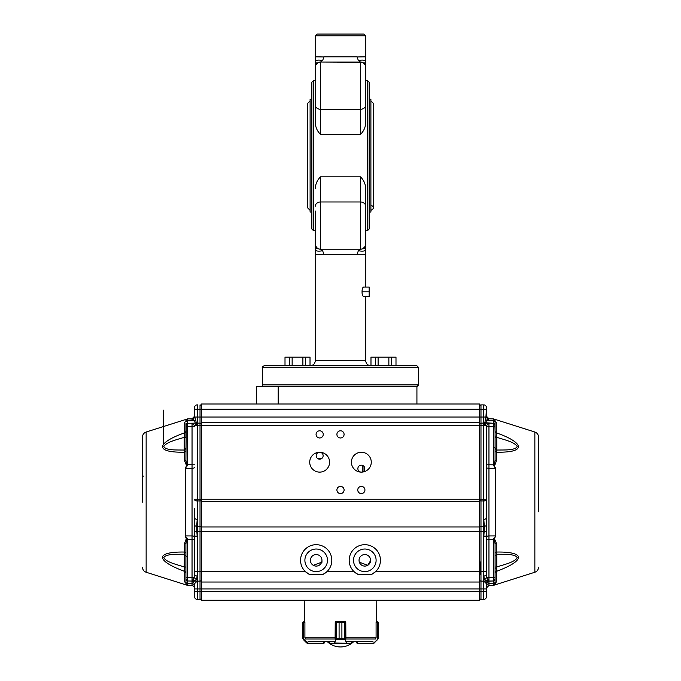<?xml version="1.0" encoding="UTF-8"?>
<svg xmlns="http://www.w3.org/2000/svg" width="681" height="681" viewBox="0 0 681 681"><rect width="100%" height="100%" fill="white"/><g stroke="black" fill="none" stroke-linecap="round" stroke-linejoin="round"><path stroke-width="1.02" d="M495.078 436.759L495.078 420.62A1.737 1.685 180 0 0 496.296 422.229C494.636 418.474 494.636 418.474 496.296 422.229L496.296 432.844L495.078 431.448L496.296 432.844C521.765 441.603 529.435 452.788 496.296 452.201L496.296 461.199L494.695 465.523L494.278 464.791L495.078 460.373L495.078 426.757L493.376 426.757L493.376 423.284L495.078 425.021L494.874 424.203A1.737 1.737 0 0 0 493.376 423.284L484.838 422.68L485.936 417.027L483.833 417.027L483.833 423.114L480.982 423.148L480.982 409.213L479.45 409.213L479.45 404.003L278.18 404.003L278.18 386.629L416.925 386.629L256.397 386.629L256.397 404.003L201.55 404.003L201.55 600.267L479.45 600.267L201.55 600.267M357.048 254.302L365.688 254.439L365.688 287.059M365.688 296.507L365.688 360.581L315.312 360.581C315.005 363.739 313.269 365.476 310.102 365.791L370.898 365.791C367.731 365.476 365.995 363.739 365.688 360.581M315.312 211.016L315.312 254.439L323.952 254.302M363.484 287.059C362.496 287.722 362.028 289.306 362.062 291.817C362.02 294.286 362.496 295.852 363.484 296.507L369.162 296.507L369.162 287.059L363.484 287.059M365.688 35.787L315.312 35.787L317.057 34.05L363.943 34.05L365.688 35.787L365.688 56.821L357.048 56.957M323.952 56.957L315.312 56.821L315.312 105.044A5.21 4.239 0 0 0 320.53 109.283L360.47 109.283A5.21 4.239 0 0 0 365.688 105.044L365.62 66.397A5.21 5.21 0 0 1 365.688 67.24L365.688 56.821M365.688 206.215A5.21 4.239 180 0 0 360.47 201.976L360.47 176.822C363.782 180.124 365.518 184.023 365.688 188.526L365.688 244.019A5.21 5.21 0 0 1 360.47 249.229L320.53 249.229L322.649 250.753L323.952 254.439L357.048 254.439L358.351 250.753L360.47 249.229L361.969 249.016L360.47 249.229A5.21 5.21 0 0 0 361.969 249.016M316.154 64.414L318.197 62.584A5.21 5.21 0 0 0 315.652 65.393L316.844 63.554L315.448 61.818C315.584 60.141 317.984 59.698 322.649 60.507L320.53 62.031L360.47 62.031A5.21 5.21 0 0 1 361.969 62.243L320.53 62.031A5.21 5.21 0 0 0 319.031 62.243M315.312 80.511L313.575 80.511L313.575 230.748L315.312 230.748M367.425 230.748L369.162 229.012L369.162 82.248L367.425 80.511L367.425 230.748L365.688 230.748M365.688 100.243L365.688 122.733C365.527 127.228 363.782 131.127 360.47 134.438L320.53 134.438C317.218 131.135 315.482 127.236 315.312 122.733L315.312 105.044M315.312 100.243L315.312 122.733M360.47 176.822L320.53 176.822C317.218 180.133 315.473 184.032 315.312 188.526M365.688 188.526L365.688 211.016M313.575 80.511L311.838 82.248L311.838 229.012L313.575 230.748M365.688 75.923L365.688 67.24A5.21 5.21 0 0 0 360.47 62.031L358.351 60.507L357.048 56.821L323.952 56.821L322.649 60.507M365.688 122.733L365.688 105.044M315.312 75.923L315.38 66.397A5.21 5.21 0 0 0 315.312 67.232A5.21 5.21 0 0 1 320.53 62.031L320.564 62.022M364.846 246.845L362.803 248.676A5.21 5.21 0 0 0 365.348 245.867L364.156 247.705L365.552 249.442L365.62 244.854A5.21 5.21 0 0 0 365.688 244.028L365.688 235.337M315.38 244.854L315.312 235.337M391.362 365.791L391.362 357.108L388.86 357.108L388.86 365.791L416.925 365.791L418.662 367.527L418.662 384.893L416.925 386.629L416.925 404.003M416.925 365.791L264.075 365.791L285.007 365.791L285.007 357.108L302.892 357.108L302.892 365.791M305.394 365.791L305.394 357.108L310.017 357.108L310.017 365.791L325.28 365.791M355.72 365.791L370.983 365.791L370.983 357.108L388.86 357.108M369.162 291.817L362.062 291.817M362.803 62.584A5.21 5.21 0 0 1 364.156 63.554L362.803 62.584A5.21 5.21 0 0 1 365.348 65.393L364.156 63.554L365.552 61.818C365.416 60.141 363.016 59.698 358.351 60.507M315.652 65.393L315.397 66.321M318.197 62.584L316.861 63.537M320.93 61.903L321.458 61.622M359.542 61.622L360.07 61.903M321.458 249.638L320.93 249.357M316.154 246.845A5.21 5.21 0 0 0 316.844 247.705L315.448 249.442C315.584 251.119 317.984 251.561 322.649 250.753M316.844 247.705L318.197 248.676A5.21 5.21 0 0 1 316.844 247.705L315.652 245.867M319.031 249.016L320.53 249.229A5.21 5.21 0 0 1 319.031 249.016M365.612 246.565L365.586 247.263M365.348 245.867L365.603 244.939M362.803 248.676L364.139 247.722M365.688 254.439L365.552 249.442C365.416 251.119 363.016 251.561 358.351 250.753M320.53 249.229A5.21 5.21 0 0 1 315.312 244.019A5.21 5.21 0 0 0 320.53 249.229L320.53 176.822M369.162 99.179L370.898 99.179L370.898 212.08L369.162 212.08M370.898 205.126C374.252 206.871 374.252 208.607 370.898 210.344M310.102 210.344L307.497 207.731L307.497 103.521L310.102 100.916M311.838 212.08L310.102 212.08L310.102 99.179L311.838 99.179M388.86 365.791L378.108 365.791L378.108 357.108M370.983 357.108L370.983 365.791L375.606 365.791L375.606 357.108M391.362 357.108L395.993 357.108L395.993 365.791M370.583 560.642L367.723 565.307L359.347 562.174M322.266 561.987L313.277 565.307M364.812 468.647A3.473 3.473 0 0 1 361.339 472.12A3.473 3.473 0 0 1 357.865 468.647A3.473 3.473 0 0 1 361.339 465.174A3.473 3.473 0 0 1 364.812 468.647M364.812 566.09A5.771 5.771 0 0 1 359.815 557.433A5.771 5.771 0 0 1 369.817 557.433A5.771 5.771 0 0 1 364.812 566.09M316.188 566.09A5.771 5.771 0 0 1 311.183 557.433A5.771 5.771 0 0 1 321.185 557.433A5.771 5.771 0 0 1 316.188 566.09M321.721 458.509L317.593 458.509M351.405 462.186A9.943 9.943 0 0 1 366.31 453.58A9.943 9.943 0 0 1 366.31 470.792A9.943 9.943 0 0 1 351.405 462.186M376.108 560.318A11.288 11.288 0 0 1 359.168 570.091A11.288 11.288 0 0 1 359.168 550.537A11.288 11.288 0 0 1 376.108 560.318M327.476 560.318A11.288 11.288 0 0 1 310.536 570.091A11.288 11.288 0 0 1 310.536 550.537A11.288 11.288 0 0 1 327.476 560.318M323.135 455.717A3.473 3.473 0 0 1 319.661 459.19A3.473 3.473 0 0 1 316.188 455.717A3.473 3.473 0 0 1 319.661 452.244A3.473 3.473 0 0 1 323.135 455.717M309.719 462.186A9.943 9.943 0 0 1 324.624 453.58A9.943 9.943 0 0 1 324.624 470.792A9.943 9.943 0 0 1 309.719 462.186M357.755 489.971A3.592 3.592 0 0 1 363.135 486.864A3.592 3.592 0 0 1 363.135 493.087A3.592 3.592 0 0 1 357.755 489.971M316.069 434.393A3.592 3.592 0 0 1 321.449 431.286A3.592 3.592 0 0 1 321.449 437.5A3.592 3.592 0 0 1 316.069 434.393M336.908 434.393A3.592 3.592 0 0 1 342.296 431.286A3.592 3.592 0 0 1 342.296 437.5A3.592 3.592 0 0 1 336.908 434.393M336.908 489.971A3.592 3.592 0 0 1 342.296 486.864A3.592 3.592 0 0 1 342.296 493.087A3.592 3.592 0 0 1 336.908 489.971M406.387 600.267L413.563 600.267M201.55 406.472A1.566 1.566 0 0 0 200.018 404.906L200.018 409.213L479.45 409.213L479.45 571.606L375.631 571.606L371.852 574.27A15.629 15.629 0 0 0 375.946 549.346A15.629 15.629 0 0 0 353.686 549.346A15.629 15.629 0 0 0 357.78 574.27L354.001 571.606L326.999 571.606L323.22 574.27L309.148 574.27A15.629 15.629 0 0 1 305.054 549.346A15.629 15.629 0 0 1 327.314 549.346A15.629 15.629 0 0 1 323.22 574.27M309.148 574.27L305.369 571.606L197.167 571.606L197.167 536.16L196.835 531.299L194.443 531.623L194.366 525.519L194.604 518.522L197.167 519.824L196.681 526.515L194.366 525.519M479.45 597.79A1.566 1.566 0 0 0 480.982 599.357A1.566 1.566 0 0 1 479.45 597.79A1.566 1.566 180 0 0 480.982 599.357L483.272 599.399L480.982 599.357L480.982 571.606L479.45 571.606L479.45 588.971L200.018 588.971L200.018 599.357L197.728 599.399L197.728 591.576L194.604 591.576L194.604 596.777A2.605 2.605 0 0 0 197.167 599.382L200.018 599.357A1.566 1.566 0 0 0 201.55 597.79A1.566 1.566 0 0 1 200.018 599.357A1.566 1.566 0 0 0 201.55 597.79M185.922 543.889A1.737 0.86 0 0 0 184.704 543.063L186.305 538.739L186.722 539.471L185.922 543.889L185.922 577.505L187.624 577.505L187.624 580.978A1.737 1.737 0 0 1 186.236 580.238A1.737 1.737 0 0 0 187.615 580.978A1.737 1.737 0 0 1 186.236 580.238A1.737 1.737 0 0 0 187.624 580.978L192.042 581.055L192.042 577.582L194.272 577.582L196.503 579.837L192.136 581.063L197.728 581.157L197.728 591.576L479.45 591.576L479.45 588.971L483.272 588.971L483.272 591.576L479.45 591.576L479.45 600.267M479.45 422.237L201.55 422.237L479.45 422.237M479.45 404.003L346.408 404.003M334.592 404.003L201.55 404.003M201.55 582.025L479.45 582.025L201.55 582.025M371.852 574.27L357.78 574.27M304.824 622.145L304.203 600.267M345.71 622.145L335.29 622.145M376.176 621.804L377.342 621.804L376.176 622.145M347.097 641.774L371.656 641.774M309.344 641.774L333.903 641.774M345.71 621.804L335.988 621.804L339.095 622.672L335.231 622.145L335.12 638.438M335.29 621.804L335.98 621.804L335.648 639.442L339.087 638.301L335.776 639.28M356.393 642.643L357.414 643.511L356.393 642.643L357.261 643.162L356.393 642.643L356.393 641.774M375.742 638.438L376.091 637.578L375.742 638.438M378.253 638.301L378.253 622.672L378.253 638.301L377.7 639.28L378.253 638.301L378.253 622.672L377.385 621.804L378.253 622.672L377.921 621.991M377.444 639.442L374.269 643L373.043 643.511L357.414 643.511L373.043 643.511L377.589 639.68L374.124 642.753L377.444 639.442L377.444 622.145L376.091 622.145L376.091 637.578M374.269 643L373.043 643.511M323.484 641.774L323.739 643.511L307.957 643.511L306.731 643L302.747 638.301L307.855 643.162L323.739 643.162L324.607 642.643L324.607 641.774M305.258 638.438L304.909 637.578L305.258 638.438M304.909 637.578L304.909 622.145L302.747 622.672L303.079 621.991L304.824 621.804M304.441 621.804L303.079 621.991L302.747 622.672L302.747 638.301L302.747 622.672M303.658 621.804L303.411 639.68L306.731 643L307.855 643.162M303.13 621.949L303.3 639.28M324.607 642.643L323.739 643.511L324.607 642.643M351.481 641.774L351.141 643.511L329.859 643.511L329.519 641.774M345.88 638.438L345.769 622.145L341.913 622.672L345.02 621.804M344.577 621.991L344.62 639.016L345.352 639.442L341.905 638.301L344.577 639.195M351.141 643.511L329.885 643.511L329.553 641.774M345.352 622.145L345.352 639.442L346.672 643.162L334.967 643L334.66 643.511L335.648 639.442L334.626 642.753M345.224 639.28L335.98 639.68M346.374 642.753L345.02 639.68M336.423 621.991L336.423 639.195M364.012 470.869L364.012 466.425M538.501 511.823L538.501 436.981L538.501 511.823M491.103 418.841L488.958 418.806L486.37 420.705L493.376 420.798L493.376 423.284L493.376 420.798L495.078 421.573L495.078 420.62C494.253 418.73 494.253 418.73 495.078 420.62L495.078 431.822L494.874 424.203A1.737 1.737 0 0 0 493.376 423.284L486.898 423.165L493.376 423.284L495.078 425.021L495.078 436.027L496.662 436.215M495.078 572.704L495.078 583.643A1.737 1.685 0 0 1 495.257 582.902M483.85 423.871L486.396 425.71L483.833 425.71L483.833 499.233L486.396 499.233L486.396 425.71L483.833 423.114L483.833 425.71L483.272 425.71L483.272 500.969L483.833 500.961L483.833 519.824L486.396 518.522L486.396 467.268A2.605 1.064 180 0 0 488.958 468.332L495.359 468.358L493.376 464.612L495.802 468.383L495.802 535.879L494.38 538.594L496.296 543.063L496.296 552.061C509.311 551.797 516.76 553.372 518.641 556.786C518.76 560.94 511.312 565.817 496.296 571.419L495.078 572.44M479.45 577.684L479.45 502.74M201.55 501.403L479.45 501.403L479.45 450.422M479.45 449.213L479.45 448.072M479.45 447.332L479.45 426.578M494.695 465.523L493.938 466.085M495.078 553.066L496.296 552.061L496.789 554.206L495.078 555.943L495.078 567.086L496.789 566.933L496.296 582.034C494.704 585.686 494.704 585.686 496.296 582.034L495.078 583.643C494.261 585.524 494.261 585.524 495.078 583.643C494.261 585.524 494.261 585.524 495.078 583.643L495.078 579.25C494.764 580.484 494.764 580.484 495.078 579.242L493.376 580.978A1.737 1.737 0 0 0 494.764 580.238A1.737 1.737 0 0 1 493.376 580.978A1.737 1.737 0 0 0 494.764 580.238A1.737 1.737 0 0 1 493.376 580.978L483.272 581.157L483.833 581.148L483.833 588.971L486.396 588.971L486.396 583.6L488.949 581.055L493.376 580.978L488.958 581.123A2.605 2.571 180 0 0 486.396 583.685L483.833 581.148L488.864 581.063M480.326 574.27L480.326 561.995M493.521 464.8L486.396 464.782L486.396 467.268M496.296 461.199L495.078 460.373M496.279 432.835L496.789 437.33L495.078 437.176L495.078 448.319L496.789 450.056L496.296 452.201L495.078 450.72M496.789 450.056C504.195 449.869 514.717 450.601 517.254 446.634C514.717 441.978 504.195 439.739 496.789 437.33L496.789 450.056M494.976 420.015L495.078 420.62L494.585 419.411L495.078 420.62L493.376 418.883L495.078 420.62L494.338 419.198M496.789 566.933C504.195 564.523 514.717 562.293 517.254 557.628C514.717 553.662 504.195 554.394 496.789 554.206L496.789 566.933M496.662 568.048L495.078 568.235L495.078 579.242L493.376 580.978L493.376 577.505L495.078 577.505L495.078 543.889A1.737 0.86 180 0 1 496.296 543.063M494.695 538.739L493.521 539.463L494.278 539.471L495.078 543.889M493.376 539.65L493.938 538.177L494.38 538.594L493.376 539.65L493.376 577.505L488.958 577.582L488.958 581.055L484.497 579.837L483.833 576.313L486.396 575.028L486.396 539.488L488.958 539.488L488.958 535.93A2.605 1.064 -0 0 0 486.396 536.994L486.396 539.488L486.396 536.994M493.938 538.177L495.802 535.879M486.898 423.165L493.376 423.284L495.078 425.021L495.078 426.757M495.078 582.689L493.376 583.464L495.078 582.689L495.078 579.242L494.772 580.238A1.737 1.737 0 0 0 494.798 580.195L494.772 580.238A1.737 1.737 0 0 0 494.798 580.195L494.832 580.135A1.737 1.737 0 0 0 494.908 580.008A1.737 1.737 0 0 1 494.832 580.135L494.832 580.135A1.737 1.737 0 0 1 494.832 580.135L494.832 580.135A1.737 1.737 0 0 0 494.908 580.008M483.833 576.313L483.833 571.606L486.396 571.606L486.728 577.582L488.958 577.582L488.958 539.488L493.521 539.463M538.501 458.713L538.501 476.947L538.501 458.713M486.736 419.922L488.022 419.275L485.936 417.027L486.396 409.213L486.396 416.202L488.958 418.806L486.634 417.291L486.396 416.202L488.958 418.806L493.376 418.883L495.078 420.62M494.942 579.931A1.737 1.737 0 0 0 495.078 579.25A1.737 1.737 0 0 1 494.942 579.931A1.737 1.737 0 0 0 495.002 579.752A1.737 1.737 0 0 1 494.951 579.897A1.737 1.737 0 0 0 495.078 579.25L494.772 580.238A1.737 1.737 0 0 0 494.798 580.195A1.737 1.737 0 0 1 494.772 580.238A1.737 1.737 0 0 0 494.789 580.212L494.764 580.238A1.737 1.737 0 0 1 493.376 580.978L488.958 581.055M490.329 585.43L493.376 585.379L488.958 585.456L488.958 583.523L488.958 585.456L486.396 588.061L488.958 585.456L486.396 588.061L486.396 587.286M486.396 571.606L486.557 531.623L484.165 531.299L484.319 526.515L486.634 525.519L486.557 531.623M486.396 499.233L486.634 525.519M486.396 464.782L486.396 425.719L488.958 423.207L488.958 426.681L486.396 426.681L486.396 425.719M493.376 423.284L480.982 423.148L483.272 423.105L483.272 425.71L480.982 425.71L480.982 499.233L200.018 499.233L200.018 500.952L197.728 500.969L197.728 423.105L196.162 422.68L197.167 423.114L197.167 417.027L195.064 417.027L192.978 419.275L189.897 418.841M485.102 420.909L486.37 420.705L485.842 423.148L483.833 423.114L484.838 422.68M486.396 536.16L483.833 536.16L484.165 531.299L483.272 531.299L483.272 526.524L484.319 526.515L483.833 519.824M491.58 418.849L488.958 418.806L487.085 417.964M486.634 417.291L486.396 416.244M483.272 423.105L483.272 409.213L486.396 409.213L486.396 407.485A2.605 2.605 0 0 0 483.833 404.88A2.605 2.605 0 0 1 486.396 407.485A2.605 2.605 0 0 0 483.833 404.88A2.605 2.605 0 0 1 486.396 407.485M494.559 419.385L493.376 418.883L494.559 419.385M488.958 583.523L486.396 584.681L486.396 583.694L488.958 581.123L488.958 583.523L493.376 583.464L493.376 580.978M490.294 585.43L493.376 585.379L495.078 583.643L493.376 585.379L495.078 583.643L493.376 585.379L493.376 583.464M480.982 581.114A1.566 1.566 0 0 1 479.45 579.557A1.566 1.566 0 0 0 480.982 581.114A1.566 1.566 0 0 1 480.02 580.765A1.566 1.566 0 0 0 480.982 581.114L483.272 581.157L483.272 588.971L483.833 588.971L483.833 591.576L486.396 591.576L486.396 596.777L486.396 588.061L488.958 585.456L486.941 586.469M483.833 536.16L483.833 571.606L480.982 571.606L480.982 531.299L483.272 531.299L483.272 581.157M484.497 579.837L486.728 577.582L488.898 581.055M197.167 519.824L197.167 500.961L197.728 500.969L197.728 526.524L200.018 526.507L200.018 581.114A1.566 1.566 0 0 0 200.98 580.765A1.566 1.566 0 0 1 200.018 581.114A1.566 1.566 0 0 0 201.55 579.557A1.566 1.566 0 0 1 200.018 581.114L197.728 581.157L197.728 531.299L196.835 531.299L196.681 526.515L197.728 526.524L197.728 531.299L480.982 531.299L480.982 526.507L483.272 526.524L483.272 500.969L480.982 500.952A1.566 0.783 180 0 1 479.45 500.169M483.272 404.872L480.982 404.906L480.982 409.213L483.272 409.213L483.272 404.872L480.982 404.906A1.566 1.566 0 0 0 479.45 406.472M483.833 599.382L483.833 591.576L483.272 591.576L483.272 599.399L483.833 599.382A2.605 2.605 180 0 0 486.396 596.777A2.605 2.605 0 0 1 483.833 599.382A2.605 2.605 0 0 0 486.396 596.777M480.982 423.148A1.566 1.566 -3.2 0 0 479.45 424.706A1.566 1.566 -3.2 0 1 480.982 423.148L480.982 425.71L200.018 425.71L200.018 499.233L197.167 499.233L197.167 423.105L194.604 425.71L197.149 423.871M142.499 502.135L142.499 437.151L142.499 502.135M185.922 573.964L185.922 583.643A1.737 1.685 0 0 0 184.704 582.034C186.296 585.686 186.296 585.686 184.704 582.034L184.704 571.419C169.688 565.817 162.24 560.94 162.359 556.786C164.24 553.372 171.689 551.797 184.704 552.061L185.922 553.066M185.922 436.759L185.922 436.027M185.922 423.608L185.922 435.5M201.55 577.684L201.55 502.74M187.062 466.093L186.62 465.668L187.615 464.791L187.062 466.085L185.198 468.383L186.62 465.668L184.704 461.199L184.704 452.201C151.565 452.788 159.235 441.603 184.704 432.844L185.922 431.448L184.704 432.844L184.704 422.229C186.364 418.474 186.364 418.474 184.704 422.229A1.737 1.685 -0 0 0 185.922 420.62L185.922 421.573L187.624 420.798L194.63 420.705L192.978 419.275M142.499 436.981C142.635 434.538 143.844 432.878 146.143 432.018L146.143 572.244L186.747 585.124M186.305 538.739L185.198 535.879L185.198 468.383M143.368 476.079L142.499 476.947L143.368 476.079M186.62 538.594L187.062 538.177L187.615 539.471L186.62 538.594M185.198 535.879L187.062 538.177M186.722 539.471L187.479 539.463L186.722 539.471M185.922 555.943L184.21 554.206C176.805 554.394 166.283 553.662 163.746 557.628C166.283 562.293 176.805 564.523 184.21 566.933L185.922 567.086M185.922 572.747L184.704 571.419L184.21 566.933L184.704 543.063M192.953 585.634L192.042 585.456L194.059 586.469L192.042 585.456L192.042 583.523L194.604 584.681L194.604 588.061L194.059 586.469L194.604 588.061L194.059 586.469L192.042 585.456L194.059 586.469L192.042 585.456L187.624 585.379L185.922 583.643C186.722 585.507 186.722 585.507 185.922 583.643L185.922 582.689L186.415 584.86L185.922 583.643L187.624 585.379L190.671 585.43M184.721 432.835L184.21 437.33C176.796 439.747 166.292 441.96 163.746 446.634C166.283 450.601 176.805 449.869 184.21 450.056L185.922 448.192M186.228 424.033L185.922 460.373L184.704 461.199M185.922 450.72L184.704 452.201L184.21 450.056L184.21 437.33L185.922 437.176M186.305 465.523L187.479 464.8L186.722 464.791L185.922 460.373M194.443 531.623L194.604 536.994A2.605 1.064 0 0 0 192.042 535.93L192.042 577.582L187.624 577.505L187.479 539.463M185.922 577.505L185.922 579.242C186.236 580.484 186.236 580.484 185.922 579.242C186.236 580.484 186.236 580.484 185.922 579.242A1.737 1.737 0 0 0 186.058 579.931A1.737 1.737 0 0 1 185.922 579.242A1.737 1.737 0 0 0 186.058 579.931M185.922 429.37L185.922 425.038L187.624 423.284L185.922 425.021L185.922 426.757L192.042 426.681L192.042 423.207L187.624 423.284A1.737 1.737 0 0 0 186.126 424.203L185.922 424.365A0.519 0.519 0 0 0 185.973 424.595M187.479 464.8L187.624 423.284L195.158 423.148L194.63 420.705L195.898 420.909L196.162 422.68L195.158 423.148M194.604 518.522L194.604 508.554M186.126 419.794L185.922 420.62L186.415 419.411L185.922 420.62L187.624 418.883L192.042 418.806L194.604 416.202L194.366 417.291L192.042 418.806L194.604 416.21L194.604 409.213L194.604 416.202L195.898 420.909M200.98 423.497A1.566 1.566 0 0 0 200.018 423.148A1.566 1.566 -24.4 0 1 201.55 424.706A1.566 1.566 0 0 0 200.018 423.148L192.042 423.207L194.604 425.719L194.604 426.681L192.042 426.681L192.042 464.782L187.624 464.612M187.624 539.65L194.604 539.488L194.604 571.606L194.604 536.16L197.167 536.16M192.229 581.063L194.272 577.582L194.604 575.028L197.167 576.313L196.503 579.837M192.136 581.063L187.624 580.978L185.922 579.242L186.228 580.238L185.922 579.242L187.624 580.978L192.059 581.063L187.624 580.978L185.922 579.242M193.847 581.88A2.605 2.571 180 0 0 192.059 581.123L194.604 583.694L192.042 581.123L192.042 583.523L187.624 583.464L187.624 580.978A1.737 1.737 0 0 1 186.236 580.238L186.194 580.178M185.922 420.62L187.624 418.883L186.441 419.385L187.624 418.883L185.922 420.62L187.624 418.883L187.624 423.284A1.737 1.737 0 0 0 186.126 424.203L185.922 425.021L187.624 423.284A1.737 1.737 0 0 0 186.117 424.203L186.1 424.246M194.604 425.71L200.018 425.71L200.018 423.148L197.728 423.105L197.728 409.213L200.018 409.213L200.018 423.148A1.566 1.566 0 0 1 201.55 424.706A1.566 1.566 -24.4 0 0 200.018 423.148M194.604 575.028L194.604 571.606L197.167 571.606L197.167 576.313M194.059 586.469L194.604 588.971L197.167 588.971L197.167 581.148L194.604 583.6M194.604 584.681L194.604 585.277M185.922 582.689L187.624 583.464L187.624 585.379L186.441 584.885L190.706 585.43M194.604 583.694L194.604 591.576M185.964 579.625A1.737 1.737 0 0 1 185.939 579.497L186.228 580.238L185.939 579.497A1.737 1.737 0 0 0 185.964 579.625M197.728 404.872L197.167 404.88A2.605 2.605 0 0 0 194.604 407.485L194.604 409.213L194.604 407.485A2.605 2.605 0 0 1 197.167 404.88A2.605 2.605 0 0 0 194.604 407.485A2.605 2.605 0 0 1 197.167 404.88L197.728 404.872L197.728 409.213L194.604 409.213M194.604 416.244L194.434 417.138M194.366 417.291L192.042 418.806L189.42 418.849M197.167 599.382A2.605 2.605 0 0 1 194.604 596.777A2.605 2.605 0 0 0 197.167 599.382L197.167 588.971L200.018 588.971L200.018 581.114M305.394 357.108L302.892 357.108M292.14 365.791L292.14 357.108M285.007 365.791L289.638 365.791L289.638 357.108M361.969 62.243A5.21 5.21 0 0 0 360.47 62.031L360.47 134.438M320.53 62.031L320.53 134.438M360.47 249.229L360.47 201.976L320.53 201.976A5.21 4.239 0 0 0 315.312 206.215M418.662 384.893L262.338 384.893C261.904 385.318 262.483 385.897 264.075 386.629M418.662 367.527L262.338 367.527L262.338 384.893M364.156 63.554A5.21 5.21 0 0 1 365.348 65.393M365.62 66.397A5.21 5.21 0 0 1 365.688 67.24M201.55 526.958L479.45 526.958M197.167 404.88L197.167 417.027L483.833 417.027L483.833 404.88M308.008 641.264L334.311 641.264M346.689 641.264L372.992 641.264M345.71 638.974L375.478 638.974M305.522 638.974L335.29 638.974M305.003 637.765L335.231 637.765M345.769 637.765L375.997 637.765M357.261 643.511L357.516 641.774M378.049 639.016L378.049 622.264M357.414 643.511L373.145 643.162M335.231 637.578L335.129 638.335M346.672 643.162L351.447 643.162L351.447 641.774M341.913 638.301L341.905 622.672L341.913 638.301L339.095 638.301L339.087 622.672L339.087 638.301M329.553 643.162L334.328 643.162M341.913 622.672L339.087 622.672M362.275 465.302L362.275 471.984M495.802 468.383L495.359 468.358L495.359 535.904L488.958 535.93L488.958 426.681L493.376 426.757L493.376 464.612M538.501 567.282C538.365 569.725 537.156 571.385 534.857 572.244L534.857 432.018C537.156 432.878 538.365 434.538 538.501 436.981M493.376 420.798L493.376 418.883M486.396 499.658A2.605 1.302 180 0 1 483.833 500.961L483.833 499.233L480.982 499.233L480.982 526.507A1.566 0.783 180 0 1 479.45 525.723M194.604 464.782L192.042 464.782L192.042 535.93L185.641 535.904L185.641 468.358L192.042 468.332A2.605 1.064 180 0 0 194.604 467.268M187.624 423.284A1.737 1.737 0 0 0 186.117 424.203L186.517 424.842L186.126 424.203M194.604 499.233L197.167 499.233L197.167 500.961A2.605 1.302 180 0 1 194.604 499.658M201.55 525.723A1.566 0.783 180 0 1 200.018 526.507L200.018 500.952A1.566 0.783 180 0 0 201.55 500.169M315.312 254.439L315.312 360.581M315.312 35.787L315.312 56.821M367.425 80.511L365.688 80.511M262.338 367.527C261.887 367.127 262.466 366.548 264.075 365.791M315.32 66.278L315.312 67.24M315.388 64.704L315.414 63.997M370.898 100.916L373.503 103.521L373.503 207.739M376.559 621.804L376.797 600.267M345.778 637.578L345.871 638.335M327.425 641.774A19.102 19.102 0 0 0 353.575 641.774M494.559 447.417L495.078 447.945M479.96 580.765L479.45 581.285M479.96 423.497L479.45 422.978M534.857 432.018L494.244 419.138M534.857 572.244L494.253 585.124M495.078 583.643L495.078 579.25M495.078 437.176L495.078 435.661M495.078 434.921L495.078 432.81M495.078 449.647L495.078 448.464M495.078 431.456L495.078 431.984M495.078 571.453L495.078 569.35M495.078 568.592L495.078 567.086M491.946 585.405L491.154 585.413M486.396 584.681L486.396 585.277L486.396 584.681M486.396 586.384L486.396 587.175L486.396 586.384M486.396 587.235L486.396 587.805L486.396 587.235M146.143 572.244C143.844 571.385 142.635 569.725 142.499 567.282M186.441 556.845L185.922 556.317M163.338 444.352L163.338 410.107L163.338 444.352M146.143 432.018L186.662 419.198M185.922 449.647L185.922 448.464M189.846 585.413L189.054 585.405M194.604 586.375L194.604 587.797L194.604 586.375M196.954 581.148L196.119 581.131M196.085 581.131L195.166 581.114M194.272 581.097L192.774 581.072"/></g></svg>
